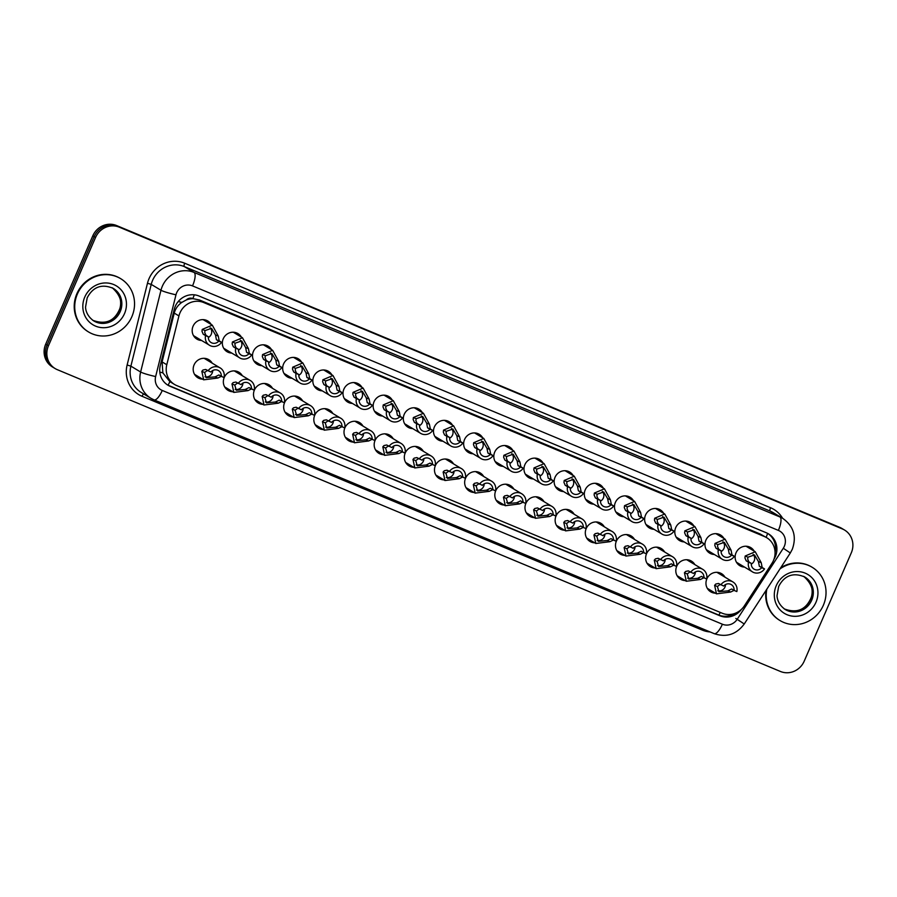 <?xml version="1.0" encoding="UTF-8"?>
<svg xmlns="http://www.w3.org/2000/svg" width="897" height="897" viewBox="0 0 897 897"><rect width="100%" height="100%" fill="white"/><g stroke="black" fill="none" stroke-linecap="round" stroke-linejoin="round"><path stroke-width="1.35" d="M202.576 379.151A10.573 10.024 -59 0 1 194.088 364.866A10.573 10.024 -59 0 1 212.185 363.15M232.738 391.742A10.573 10.024 -59 0 1 224.25 377.458A10.573 10.024 -59 0 1 242.347 375.742M262.899 404.334A10.573 10.024 -59 0 1 254.412 390.038A10.573 10.024 -59 0 1 272.52 388.334M293.072 416.926A10.573 10.024 -59 0 1 284.573 402.63A10.573 10.024 -59 0 1 302.681 400.925M323.234 429.517A10.573 10.024 -59 0 1 314.735 415.221A10.573 10.024 -59 0 1 332.843 413.506M353.396 442.098A10.573 10.024 -59 0 1 344.908 427.813A10.573 10.024 -59 0 1 363.005 426.097M383.557 454.689A10.573 10.024 -59 0 1 375.069 440.405A10.573 10.024 -59 0 1 393.166 438.689M413.73 467.281A10.573 10.024 -59 0 1 405.231 452.985A10.573 10.024 -59 0 1 423.339 451.281M443.892 479.873A10.573 10.024 -59 0 1 435.393 465.577A10.573 10.024 -59 0 1 453.501 463.872M474.053 492.464A10.573 10.024 -59 0 1 465.565 478.168A10.573 10.024 -59 0 1 483.662 476.453M504.215 505.045A10.573 10.024 -59 0 1 495.727 490.76A10.573 10.024 -59 0 1 513.824 489.044M534.377 517.636A10.573 10.024 -59 0 1 525.889 503.34A10.573 10.024 -59 0 1 543.997 501.636M564.549 530.228A10.573 10.024 -59 0 1 556.05 515.932A10.573 10.024 -59 0 1 574.158 514.228M594.711 542.82A10.573 10.024 -59 0 1 586.212 528.524A10.573 10.024 -59 0 1 604.32 526.819M624.873 555.4A10.573 10.024 -59 0 1 616.385 541.115A10.573 10.024 -59 0 1 634.482 539.4M655.034 567.992A10.573 10.024 -59 0 1 646.546 553.707A10.573 10.024 -59 0 1 664.643 551.991M685.207 580.583A10.573 10.024 -59 0 1 676.708 566.287A10.573 10.024 -59 0 1 694.816 564.583M715.369 593.175A10.573 10.024 -59 0 1 706.87 578.879A10.573 10.024 -59 0 1 724.978 577.175M201.578 340.479A10.573 10.024 -59 0 1 193.079 326.194A10.573 10.024 -59 0 1 211.187 324.479M231.74 353.07A10.573 10.024 -59 0 1 223.241 338.786A10.573 10.024 -59 0 1 241.349 337.07M261.902 365.662A10.573 10.024 -59 0 1 253.414 351.366A10.573 10.024 -59 0 1 271.511 349.662M292.063 378.254A10.573 10.024 -59 0 1 283.575 363.958A10.573 10.024 -59 0 1 301.672 362.253M322.225 390.845A10.573 10.024 -59 0 1 313.737 376.549A10.573 10.024 -59 0 1 331.845 374.834M352.398 403.426A10.573 10.024 -59 0 1 343.899 389.141A10.573 10.024 -59 0 1 362.007 387.426M382.559 416.017A10.573 10.024 -59 0 1 374.06 401.721A10.573 10.024 -59 0 1 392.168 400.017M412.721 428.609A10.573 10.024 -59 0 1 404.233 414.313A10.573 10.024 -59 0 1 422.33 412.609M442.883 441.201A10.573 10.024 -59 0 1 434.395 426.905A10.573 10.024 -59 0 1 452.492 425.189M473.055 453.781A10.573 10.024 -59 0 1 464.556 439.496A10.573 10.024 -59 0 1 482.664 437.781M503.217 466.373A10.573 10.024 -59 0 1 494.718 452.088A10.573 10.024 -59 0 1 512.826 450.372M533.379 478.964A10.573 10.024 -59 0 1 524.891 464.668A10.573 10.024 -59 0 1 542.988 462.964M563.54 491.556A10.573 10.024 -59 0 1 555.052 477.26A10.573 10.024 -59 0 1 573.149 475.556M593.702 504.148A10.573 10.024 -59 0 1 585.214 489.852A10.573 10.024 -59 0 1 603.322 488.136M623.875 516.728A10.573 10.024 -59 0 1 615.376 502.443A10.573 10.024 -59 0 1 633.484 500.728M654.036 529.32A10.573 10.024 -59 0 1 645.537 515.035A10.573 10.024 -59 0 1 663.645 513.319M684.198 541.911A10.573 10.024 -59 0 1 675.71 527.615A10.573 10.024 -59 0 1 693.807 525.911M714.36 554.503A10.573 10.024 -59 0 1 705.872 540.207A10.573 10.024 -59 0 1 723.969 538.503M744.521 567.083A10.573 10.024 -59 0 1 736.033 552.799A10.573 10.024 -59 0 1 754.142 551.083M771.902 563.394A18.669 17.682 121 0 0 773.449 560.535A18.669 17.682 121 0 0 766.722 537.707A18.669 17.682 121 0 0 764.547 536.608L203.754 302.558A18.669 17.682 121 0 0 178.94 315.923L166.786 364.731A18.669 17.682 121 0 0 174.556 384.477A18.669 17.682 121 0 0 176.731 385.575L722.163 613.212A18.669 17.682 121 0 0 744.398 605.8L771.902 563.394M186.307 299.957A18.669 17.682 -59 0 1 193.113 298.69L192.833 298.566A6.223 5.898 121 0 0 186.307 299.957L181.811 302.401C177.987 305.081 175.453 308.646 174.231 313.098L162.088 361.906L162.862 372.86L169.858 381.64L174.556 384.477M766.722 537.707L760.264 534.04L199.47 299.99L193.113 298.69M95.553 237.458L94.174 236.64A18.669 17.682 -59 0 1 117.944 226.358L841.016 528.131A18.669 17.682 -59 0 1 843.191 529.23A18.669 17.682 -59 0 0 841.016 528.131L117.944 226.358A18.669 17.682 -59 0 0 94.174 236.64L47.081 344.953L94.174 236.64L92.806 235.821A18.669 17.682 -59 0 1 116.576 225.539L839.648 527.313A18.669 17.682 -59 0 1 841.823 528.411L844.559 530.049A18.669 17.682 -59 0 1 851.287 552.877L804.194 661.179A18.669 17.682 -59 0 1 780.424 671.461L57.352 369.687A18.669 17.682 -59 0 1 55.177 368.589A18.669 17.682 -59 0 1 48.449 345.771L95.553 237.458A18.669 17.682 -59 0 1 119.312 227.176L842.384 528.95A18.669 17.682 -59 0 1 844.559 530.049M55.177 368.589L53.809 367.77A18.669 17.682 -59 0 1 47.081 344.953A18.669 17.682 -59 0 0 53.809 367.77L52.441 366.951A18.669 17.682 -59 0 1 45.713 344.123L92.806 235.821M773.909 559.358A18.669 17.682 121 0 0 775.3 556.734A18.669 17.682 121 0 0 768.572 533.917A18.669 17.682 121 0 0 766.397 532.807L199.056 296.032A18.669 17.682 121 0 0 174.242 309.387L160.271 365.516A18.669 17.682 121 0 0 168.042 385.262A18.669 17.682 121 0 0 170.217 386.36L719.887 615.768A18.669 17.682 121 0 0 741.415 609.377M767.877 533.513A18.669 17.682 -59 0 1 775.053 552.496M734.654 613.503A18.669 17.682 -59 0 1 718.519 614.95L168.849 385.542A18.669 17.682 -59 0 1 167.369 384.835M761.71 567.723L759.367 566.321L758.425 561.533L754.5 554.929L747.986 557.183L747.672 559.089L748.973 561.982L751.327 563.394A6.223 5.898 121 0 0 761.71 567.723L764.524 568.9L762.17 567.487L761.228 562.711L755.252 551.756L746.057 546.228M751.282 564.123A6.223 5.898 121 0 0 753.099 554.335M764.524 568.9A9.329 8.835 121 0 1 748.513 562.217L746.169 560.816L744.947 557.945L745.183 556.017L755.252 551.756M748.513 562.217L751.327 563.394M720.145 584.463L717.409 586.526L718.923 591.684L727.848 590.876L731.694 588.981L734.038 590.394A6.223 5.898 121 0 0 723.655 586.055L718.497 583.476L715.784 584.037L714.606 585.36L716.479 593.836L707.284 588.32M717.813 590.753A6.223 5.898 121 0 0 725.527 584.519M734.497 590.159L730.64 592.042L716.479 593.836M734.038 590.394L736.841 591.56A9.329 8.835 121 0 0 720.84 584.889M779.953 568.933A31.115 29.466 -59 0 1 812.144 567.263A31.115 29.466 -59 0 1 823.345 605.296A31.115 29.466 -59 0 1 780.11 620.601A31.115 29.466 -59 0 1 766.834 589.172M780.704 567.779A31.115 29.466 -59 0 1 811.628 566.949L812.144 567.263M780.11 620.601L779.594 620.287A31.115 29.466 -59 0 1 766.049 590.361M731.548 555.142L729.205 553.729L728.263 548.953L724.328 542.337L717.824 544.591L717.51 546.497L718.811 549.39L721.154 550.803A6.223 5.898 121 0 0 731.548 555.142L734.351 556.308L732.008 554.907L731.055 550.119L725.09 539.164L715.884 533.648M721.11 551.532A6.223 5.898 121 0 0 722.937 541.743M734.351 556.308A9.329 8.835 121 0 1 718.351 549.626L716.008 548.224L714.786 545.365L715.021 543.425L725.09 539.164M718.351 549.626L721.154 550.803M701.387 542.55L699.032 541.138L698.09 536.361L694.166 529.757L687.663 531.999L687.337 533.906L688.649 536.81L690.993 538.211A6.223 5.898 121 0 0 701.387 542.55L704.19 543.717L701.846 542.315L700.893 537.527L694.917 526.573L685.723 521.056M690.948 538.951A6.223 5.898 121 0 0 692.764 529.152M704.19 543.717A9.329 8.835 121 0 1 688.19 537.045L685.846 535.632L684.613 532.773L684.86 530.833L694.917 526.573M688.19 537.045L690.993 538.211M671.214 529.959L668.87 528.546L667.929 523.77L664.004 517.165L657.49 519.419L657.176 521.314L658.488 524.218L660.831 525.62A6.223 5.898 121 0 0 671.214 529.959L674.028 531.136L671.685 529.723L670.732 524.936L664.755 513.992L655.561 508.464M660.786 526.36A6.223 5.898 121 0 0 662.603 516.56M674.028 531.136A9.329 8.835 121 0 1 658.028 524.453L655.673 523.041L654.451 520.182L654.698 518.242L664.755 513.992M658.028 524.453L660.831 525.62M641.052 517.367L638.709 515.966L637.767 511.178L633.843 504.574L627.328 506.827L627.014 508.734L628.326 511.626L630.669 513.039A6.223 5.898 121 0 0 641.052 517.367L643.867 518.544L641.523 517.132L640.57 512.344L634.594 501.401L625.4 495.873M630.625 513.768A6.223 5.898 121 0 0 632.441 503.979M643.867 518.544A9.329 8.835 121 0 1 627.855 511.862L625.512 510.449L624.29 507.59L624.536 505.661L634.594 501.401M627.855 511.862L630.669 513.039M689.972 571.871L687.248 573.934L688.761 579.092L697.687 578.285L701.532 576.39L703.876 577.803A6.223 5.898 121 0 0 693.482 573.463L688.335 570.884L685.622 571.445L684.445 572.768L686.317 581.256L677.123 575.728M687.651 578.161A6.223 5.898 121 0 0 695.366 571.938M704.336 577.567L700.479 579.462L686.317 581.256M703.876 577.803L706.679 578.969A9.329 8.835 121 0 0 690.679 572.297M659.811 559.28L657.086 561.343L658.6 566.5L667.514 565.704L671.36 563.809L673.714 565.211A6.223 5.898 121 0 0 663.32 560.872L658.163 558.293L655.46 558.853L654.283 560.177L656.156 568.664L646.95 563.137M657.49 565.57A6.223 5.898 121 0 0 665.204 559.347M674.174 564.975L670.317 566.87L656.156 568.664M673.714 565.211L676.517 566.388A9.329 8.835 121 0 0 660.517 559.706M629.649 546.699L626.913 548.751L628.438 553.92L637.352 553.113L641.198 551.218L643.541 552.619A6.223 5.898 121 0 0 633.159 548.291L628.001 545.712L625.299 546.262L624.121 547.585L625.983 556.073L616.788 550.545M627.328 552.978A6.223 5.898 121 0 0 635.042 546.755M644.012 552.384L640.155 554.279L625.983 556.073M643.541 552.619L646.356 553.797A9.329 8.835 121 0 0 630.344 547.114M77.411 293.969A31.115 29.466 -59 0 1 120.658 278.664A31.115 29.466 -59 0 1 131.859 316.697A31.115 29.466 -59 0 1 88.624 332.002A31.115 29.466 -59 0 1 77.411 293.969M88.624 332.002L88.108 331.688A31.115 29.466 -59 0 1 76.895 293.667A31.115 29.466 -59 0 1 120.142 278.35L120.658 278.664M610.891 504.787L608.547 503.374L607.605 498.586L603.67 491.982L597.167 494.236L596.853 496.142L598.153 499.035L600.508 500.448A6.223 5.898 121 0 0 610.891 504.787L613.694 505.953L611.35 504.54L610.397 499.764L604.432 488.809L595.238 483.281M600.463 501.176A6.223 5.898 121 0 0 602.279 491.388M613.694 505.953A9.329 8.835 121 0 1 597.694 499.27L595.35 497.869L594.128 495.009L594.363 493.07L604.432 488.809M597.694 499.27L600.508 500.448M580.729 492.195L578.386 490.782L577.444 486.006L573.508 479.39L567.005 481.644L566.68 483.55L567.992 486.443L570.335 487.856A6.223 5.898 121 0 0 580.729 492.195L583.532 493.361L581.189 491.96L580.236 487.172L574.271 476.217L565.065 470.701M570.29 488.585A6.223 5.898 121 0 0 572.107 478.796M583.532 493.361A9.329 8.835 121 0 1 567.532 486.69L565.188 485.277L563.966 482.418L564.202 480.478L574.271 476.217M567.532 486.69L570.335 487.856M550.567 479.603L548.213 478.191L547.271 473.414L543.347 466.81L536.843 469.053L536.518 470.959L537.83 473.863L540.173 475.264A6.223 5.898 121 0 0 550.567 479.603L553.371 480.77L551.027 479.368L550.074 474.58L544.098 463.626L534.904 458.109M540.129 476.004A6.223 5.898 121 0 0 541.945 466.205M553.371 480.77A9.329 8.835 121 0 1 537.37 474.098L535.016 472.685L533.793 469.826L534.04 467.886L544.098 463.626M537.37 474.098L540.173 475.264M599.488 534.107L596.752 536.171L598.277 541.328L607.191 540.521L611.036 538.626L613.38 540.039A6.223 5.898 121 0 0 602.997 535.7L597.839 533.121L595.126 533.681L593.949 534.993L595.821 543.481L586.627 537.965M597.155 540.398A6.223 5.898 121 0 0 604.881 534.163M613.84 539.792L609.994 541.687L595.821 543.481M613.38 540.039L616.194 541.205A9.329 8.835 121 0 0 600.183 534.522M569.315 521.516L566.59 523.579L568.104 528.737L577.029 527.929L580.875 526.034L583.218 527.447A6.223 5.898 121 0 0 572.824 523.108L567.678 520.529L564.964 521.09L563.787 522.413L565.659 530.889L556.465 525.373M566.994 527.806A6.223 5.898 121 0 0 574.708 521.583M583.678 527.212L579.821 529.107L565.659 530.889M583.218 527.447L586.021 528.613A9.329 8.835 121 0 0 570.021 521.942M539.153 508.924L536.428 510.987L537.942 516.145L546.856 515.349L550.713 513.443L553.057 514.856A6.223 5.898 121 0 0 542.663 510.516L537.516 507.937L534.803 508.498L533.625 509.821L535.498 518.309L526.292 512.781M536.832 515.214A6.223 5.898 121 0 0 544.546 508.991M553.516 514.62L549.659 516.515L535.498 518.309M553.057 514.856L555.86 516.033A9.329 8.835 121 0 0 539.859 509.35M520.395 467.012L518.051 465.61L517.109 460.823L513.185 454.218L506.67 456.472L506.357 458.378L507.668 461.271L510.012 462.684A6.223 5.898 121 0 0 520.395 467.012L523.209 468.189L520.865 466.776L519.912 461.989L513.936 451.045L504.742 445.517M509.967 463.413A6.223 5.898 121 0 0 511.783 453.613M523.209 468.189A9.329 8.835 121 0 1 507.197 461.507L504.854 460.094L503.632 457.235L503.879 455.295L513.936 451.045M507.197 461.507L510.012 462.684M490.233 454.42L487.89 453.019L486.948 448.231L483.023 441.627L476.509 443.88L476.195 445.787L477.496 448.679L479.85 450.092A6.223 5.898 121 0 0 490.233 454.42L493.047 455.598L490.693 454.185L489.751 449.408L483.775 438.454L474.58 432.926M479.805 450.821A6.223 5.898 121 0 0 481.622 441.032M493.047 455.598A9.329 8.835 121 0 1 477.036 448.915L474.692 447.513L473.47 444.643L473.706 442.714L483.775 438.454M477.036 448.915L479.85 450.092M460.071 441.84L457.728 440.427L456.786 435.65L452.85 429.035L446.347 431.289L446.033 433.195L447.334 436.088L449.677 437.501A6.223 5.898 121 0 0 460.071 441.84L462.874 443.006L460.531 441.604L459.578 436.817L453.613 425.862L444.407 420.334M449.632 438.229A6.223 5.898 121 0 0 451.46 428.441M462.874 443.006A9.329 8.835 121 0 1 446.874 436.323L444.531 434.922L443.309 432.062L443.544 430.123L453.613 425.862M446.874 436.323L449.677 437.501M429.91 429.248L427.566 427.835L426.613 423.059L422.689 416.455L416.186 418.697L415.86 420.603L417.172 423.507L419.516 424.909A6.223 5.898 121 0 0 429.91 429.248L432.713 430.414L430.369 429.013L429.416 424.225L423.44 413.27L414.246 407.754M419.471 425.638A6.223 5.898 121 0 0 421.287 415.849M432.713 430.414A9.329 8.835 121 0 1 416.713 423.743L414.369 422.33L413.147 419.471L413.382 417.531L423.44 413.27M416.713 423.743L419.516 424.909M399.737 416.657L397.393 415.244L396.452 410.467L392.527 403.863L386.024 406.117L385.699 408.012L387.011 410.916L389.354 412.317A6.223 5.898 121 0 0 399.737 416.657L402.551 417.834L400.208 416.421L399.255 411.633L393.278 400.69L384.084 395.162M389.309 413.057A6.223 5.898 121 0 0 391.126 403.258M402.551 417.834A9.329 8.835 121 0 1 386.551 411.151L384.196 409.738L382.974 406.879L383.221 404.939L393.278 400.69M386.551 411.151L389.354 412.317M508.991 496.333L506.267 498.396L507.78 503.553L516.694 502.757L520.54 500.862L522.895 502.264A6.223 5.898 121 0 0 512.501 497.936L507.343 495.346L504.641 495.906L503.464 497.23L505.325 505.717L496.131 500.19M506.67 502.623A6.223 5.898 121 0 0 514.385 496.4M523.355 502.028L519.498 503.923L505.325 505.717M522.895 502.264L525.698 503.441A9.329 8.835 121 0 0 509.698 496.759M478.83 483.752L476.094 485.815L477.619 490.973L486.533 490.166L490.379 488.271L492.722 489.672A6.223 5.898 121 0 0 482.339 485.344L477.182 482.765L474.468 483.326L473.302 484.638L475.163 493.126L465.969 487.609M476.509 490.031A6.223 5.898 121 0 0 484.223 483.808M493.193 489.437L489.336 491.332L475.163 493.126M492.722 489.672L495.536 490.85A9.329 8.835 121 0 0 479.525 484.167M448.668 471.16L445.932 473.224L447.446 478.381L456.371 477.574L460.217 475.679L462.56 477.092A6.223 5.898 121 0 0 452.178 472.753L447.02 470.174L444.307 470.734L443.129 472.057L445.002 480.534L435.807 475.018M446.336 477.451A6.223 5.898 121 0 0 454.05 471.217M463.02 476.856L459.163 478.74L445.002 480.534M462.56 477.092L465.375 478.258A9.329 8.835 121 0 0 449.363 471.575M418.495 458.569L415.771 460.632L417.284 465.79L426.21 464.982L430.055 463.087L432.399 464.5A6.223 5.898 121 0 0 422.005 460.161L416.858 457.582L414.145 458.143L412.968 459.466L414.84 467.954L405.646 462.426M416.174 464.859A6.223 5.898 121 0 0 423.889 458.636M432.859 464.265L429.001 466.16L414.84 467.954M432.399 464.5L435.202 465.666A9.329 8.835 121 0 0 419.202 458.995M388.334 445.977L385.609 448.04L387.123 453.198L396.037 452.402L399.883 450.496L402.237 451.909A6.223 5.898 121 0 0 391.843 447.569L386.697 444.99L383.983 445.551L382.806 446.874L384.678 455.362L375.473 449.834M386.013 452.267A6.223 5.898 121 0 0 393.727 446.044M402.697 451.673L398.84 453.568L384.678 455.362M402.237 451.909L405.04 453.086A9.329 8.835 121 0 0 389.04 446.403M369.575 404.065L367.232 402.663L366.29 397.876L362.366 391.271L355.851 393.525L355.537 395.431L356.849 398.324L359.192 399.737A6.223 5.898 121 0 0 369.575 404.065L372.39 405.242L370.046 403.829L369.093 399.042L363.117 388.098L353.923 382.571M359.148 400.466A6.223 5.898 121 0 0 360.964 390.666M372.39 405.242A9.329 8.835 121 0 1 356.378 398.56L354.035 397.147L352.813 394.288L353.059 392.359L363.117 388.098M356.378 398.56L359.192 399.737M339.414 391.473L337.07 390.072L336.128 385.284L332.193 378.68L325.689 380.933L325.376 382.84L326.676 385.732L329.031 387.145A6.223 5.898 121 0 0 339.414 391.473L342.228 392.651L339.873 391.238L338.92 386.461L332.955 375.507L323.761 369.979M328.986 387.874A6.223 5.898 121 0 0 330.802 378.086M342.228 392.651A9.329 8.835 121 0 1 326.216 385.968L323.873 384.566L322.651 381.696L322.886 379.767L332.955 375.507M326.216 385.968L329.031 387.145M309.252 378.893L306.909 377.48L305.967 372.704L302.031 366.088L295.528 368.342L295.203 370.248L296.515 373.141L298.858 374.554A6.223 5.898 121 0 0 309.252 378.893L312.055 380.059L309.712 378.657L308.759 373.87L302.794 362.915L293.588 357.398M298.813 375.282A6.223 5.898 121 0 0 300.641 365.494M312.055 380.059A9.329 8.835 121 0 1 296.055 373.387L293.711 371.975L292.489 369.115L292.725 367.176L302.794 362.915M296.055 373.387L298.858 374.554M279.09 366.301L276.736 364.888L275.794 360.112L271.869 353.508L265.366 355.75L265.041 357.656L266.353 360.56L268.696 361.962A6.223 5.898 121 0 0 279.09 366.301L281.893 367.467L279.55 366.066L278.597 361.278L272.621 350.323L263.426 344.807M268.651 362.702A6.223 5.898 121 0 0 270.468 352.902M281.893 367.467A9.329 8.835 121 0 1 265.893 360.796L263.55 359.383L262.316 356.524L262.563 354.584L272.621 350.323M265.893 360.796L268.696 361.962M248.918 353.71L246.574 352.308L245.632 347.52L241.708 340.916L235.193 343.17L234.879 345.065L236.191 347.969L238.535 349.37A6.223 5.898 121 0 0 248.918 353.71L251.732 354.887L249.388 353.474L248.435 348.686L242.459 337.743L233.265 332.215M238.49 350.11A6.223 5.898 121 0 0 240.306 340.311M251.732 354.887A9.329 8.835 121 0 1 235.72 348.204L233.377 346.791L232.155 343.932L232.401 341.992L242.459 337.743M235.72 348.204L238.535 349.37M218.756 341.118L216.412 339.716L215.471 334.929L211.546 328.324L205.032 330.578L204.718 332.484L206.03 335.377L208.373 336.79A6.223 5.898 121 0 0 218.756 341.118L221.57 342.295L219.216 340.882L218.274 336.095L212.297 325.151L203.103 319.624M208.328 337.519A6.223 5.898 121 0 0 210.145 327.73M221.57 342.295A9.329 8.835 121 0 1 205.559 335.613L203.215 334.211L201.993 331.341L202.229 329.412L212.297 325.151M205.559 335.613L208.373 336.79M358.172 433.397L355.436 435.449L356.961 440.618L365.875 439.81L369.721 437.915L372.064 439.317A6.223 5.898 121 0 0 361.682 434.989L356.524 432.41L353.822 432.959L352.644 434.283L354.506 442.77L345.311 437.243M355.851 439.676A6.223 5.898 121 0 0 363.565 433.453M372.535 439.082L368.678 440.976L354.506 442.77M372.064 439.317L374.879 440.494A9.329 8.835 121 0 0 358.867 433.812M328.01 420.805L325.275 422.868L326.8 428.026L335.713 427.219L339.559 425.324L341.903 426.737A6.223 5.898 121 0 0 331.52 422.397L326.362 419.818L323.649 420.379L322.483 421.691L324.344 430.179L315.15 424.662M325.678 427.095A6.223 5.898 121 0 0 333.404 420.861M342.362 426.49L338.517 428.385L324.344 430.179M341.903 426.737L344.717 427.903A9.329 8.835 121 0 0 328.706 421.22M297.838 408.213L295.113 410.277L296.627 415.434L305.552 414.627L309.398 412.732L311.741 414.145A6.223 5.898 121 0 0 301.358 409.806L296.201 407.227L293.487 407.787L292.31 409.11L294.182 417.587L284.988 412.071M295.517 414.504A6.223 5.898 121 0 0 303.231 408.27M312.201 413.909L308.344 415.804L294.182 417.587M311.741 414.145L314.544 415.311A9.329 8.835 121 0 0 298.544 408.64M267.676 395.622L264.951 397.685L266.465 402.843L275.379 402.047L279.236 400.14L281.58 401.553A6.223 5.898 121 0 0 271.186 397.214L266.039 394.635L263.326 395.196L262.148 396.519L264.021 405.007L254.826 399.479M265.355 401.912A6.223 5.898 121 0 0 273.069 395.689M282.039 401.318L278.182 403.213L264.021 405.007M281.58 401.553L284.383 402.731A9.329 8.835 121 0 0 268.382 396.048M237.514 383.03L234.79 385.093L236.303 390.251L245.217 389.455L249.063 387.56L251.418 388.962A6.223 5.898 121 0 0 241.024 384.634L235.866 382.044L233.164 382.604L231.987 383.927L233.859 392.415L224.654 386.887M235.193 389.32A6.223 5.898 121 0 0 242.908 383.097M251.878 388.726L248.02 390.621L233.859 392.415M251.418 388.962L254.221 390.139A9.329 8.835 121 0 0 238.221 383.456M207.353 370.45L204.617 372.513L206.142 377.671L215.056 376.863L218.902 374.968L221.245 376.37A6.223 5.898 121 0 0 210.862 372.042L205.705 369.463L202.991 370.013L201.825 371.336L203.686 379.823L194.492 374.307M205.032 376.729A6.223 5.898 121 0 0 212.746 370.506M221.716 376.135L217.859 378.029L203.686 379.823M221.245 376.37L224.059 377.547A9.329 8.835 121 0 0 208.048 370.865M178.234 301.538A18.669 1.839 14 0 0 181.811 302.401M766.105 537.337A18.669 5.931 -67.3 0 0 767.619 533.379M718.901 615.107A18.669 5.931 -67.3 0 0 720.269 612.416M168.087 385.194A18.669 5.931 -67.3 0 0 169.858 381.64M159.812 372.098A18.669 1.839 14 0 0 162.862 372.86M192.833 298.566A18.669 5.931 -67.3 0 0 194.313 294.821M760.264 534.04L764.547 536.608M162.088 361.906L166.786 364.731M174.231 313.098L178.94 315.923M199.47 299.99L203.754 302.558M116.576 225.539L119.312 227.176M839.648 527.313L842.384 528.95M45.713 344.123L48.449 345.771M784.314 546.351A12.446 11.784 121 0 0 778.383 530.407L192.53 285.896A12.446 11.784 121 0 0 176.675 292.747A12.446 11.784 121 0 0 175.98 294.799L155.641 376.549A12.446 11.784 121 0 0 162.267 390.453L722.388 624.222A12.446 11.784 121 0 0 737.211 619.278L783.294 548.258A12.446 11.784 121 0 0 784.314 546.351M155.641 376.549A12.446 1.222 14 0 1 140.627 372.008L160.978 290.247A24.892 23.58 -59 0 1 162.368 286.154A24.892 23.58 -59 0 1 194.066 272.441L779.919 516.952A24.892 23.58 -59 0 1 782.823 518.421L773.068 512.557A24.892 23.58 121 0 0 770.175 511.099L184.311 266.588A24.892 23.58 121 0 0 152.625 280.301A24.892 23.58 121 0 0 151.234 284.394L130.884 366.144A24.892 23.58 121 0 0 141.244 392.482L150.988 398.335A24.892 23.58 -59 0 1 140.627 372.008L130.884 366.144L127.127 365.012L147.478 283.261A27.998 26.518 -59 0 1 184.704 263.225L770.557 507.736A3.106 0.987 -67.3 0 0 770.175 511.099L779.919 516.952A12.446 3.947 112.7 0 1 778.383 530.407M147.478 283.261L151.234 284.394L160.978 290.247A12.446 1.222 14 0 0 175.98 294.799M770.557 507.736A27.998 26.518 -59 0 1 782.633 518.309M710.076 631.948A27.998 26.518 -59 0 1 702.172 630.053L142.04 396.283A27.998 26.518 -59 0 1 127.127 365.012M192.53 285.896A12.446 3.947 112.7 0 0 194.066 272.441L184.311 266.588A3.106 0.987 -67.3 0 1 184.704 263.225M153.88 399.793A24.892 23.58 -59 0 1 150.988 398.335L154.049 399.883A12.446 3.947 112.7 0 1 153.88 399.793M143.711 393.962A3.106 0.987 -67.3 0 0 142.04 396.283M702.777 628.898A3.106 0.987 -67.3 0 0 702.172 630.053M162.267 390.453A12.446 3.947 112.7 0 1 154.049 399.883L714.18 633.652A12.446 3.947 112.7 0 1 714.012 633.574M722.388 624.222A12.446 3.947 112.7 0 1 714.18 633.652C726.391 637.689 736.403 634.471 744.23 623.998L790.313 552.978L783.294 548.258M737.211 619.278L744.23 623.998M735.843 618.459L740.059 621.285M718.519 614.95L719.887 615.768M168.849 385.542L170.217 386.36M745.183 556.017L747.986 557.183M758.425 561.533L761.228 562.711M759.367 566.321L762.17 567.487M746.169 560.816L748.973 561.982M730.64 592.042L727.848 590.876M717.409 586.526L714.606 585.36M804.867 577.051A18.96 17.962 -59 0 1 811.695 600.239A18.96 17.962 -59 0 1 785.335 609.568C777.609 604.208 777.004 597.223 777.049 595.563L778.663 586.515C782.722 578.543 790.56 570.873 804.867 577.051M776.264 585.64A22.694 21.494 -59 0 1 805.17 573.138A22.694 21.494 -59 0 1 815.99 602.223A22.694 21.494 -59 0 1 787.084 614.725A22.694 21.494 -59 0 1 776.264 585.64M804.261 576.704A18.96 17.962 -59 0 1 810.496 599.521A18.96 17.962 -59 0 1 784.752 609.198M715.021 543.425L717.824 544.591M728.263 548.953L731.055 550.119M729.205 553.729L732.008 554.907M716.008 548.224L718.811 549.39M684.86 530.833L687.663 531.999M698.09 536.361L700.893 537.527M699.032 541.138L701.846 542.315M685.846 535.632L688.649 536.81M654.698 518.242L657.49 519.419M667.929 523.77L670.732 524.936M668.87 528.546L671.685 529.723M655.673 523.041L658.488 524.218M624.536 505.661L627.328 506.827M637.767 511.178L640.57 512.344M638.709 515.966L641.523 517.132M625.512 510.449L628.326 511.626M700.479 579.462L697.687 578.285M687.248 573.934L684.445 572.768M670.317 566.87L667.514 565.704M657.086 561.343L654.283 560.177M640.155 554.279L637.352 553.113M626.913 548.751L624.121 547.585M113.381 288.453A18.96 17.962 -59 0 1 120.209 311.64A18.96 17.962 -59 0 1 93.849 320.969C86.123 315.609 85.518 308.624 85.563 306.965L87.177 297.916C91.236 289.944 99.062 282.275 113.381 288.453M84.778 297.042A22.694 21.494 -59 0 1 113.684 284.54A22.694 21.494 -59 0 1 124.504 313.625A22.694 21.494 -59 0 1 95.598 326.127A22.694 21.494 -59 0 1 84.778 297.042M112.775 288.116A18.96 17.962 -59 0 1 119.009 310.923A18.96 17.962 -59 0 1 93.266 320.599M594.363 493.07L597.167 494.236M607.605 498.586L610.397 499.764M608.547 503.374L611.35 504.54M595.35 497.869L598.153 499.035M564.202 480.478L567.005 481.644M577.444 486.006L580.236 487.172M578.386 490.782L581.189 491.96M565.188 485.277L567.992 486.443M534.04 467.886L536.843 469.053M547.271 473.414L550.074 474.58M548.213 478.191L551.027 479.368M535.016 472.685L537.83 473.863M609.994 541.687L607.191 540.521M596.752 536.171L593.949 534.993M579.821 529.107L577.029 527.929M566.59 523.579L563.787 522.413M549.659 516.515L546.856 515.349M536.428 510.987L533.625 509.821M503.879 455.295L506.67 456.472M517.109 460.823L519.912 461.989M518.051 465.61L520.865 466.776M504.854 460.094L507.668 461.271M473.706 442.714L476.509 443.88M486.948 448.231L489.751 449.408M487.89 453.019L490.693 454.185M474.692 447.513L477.496 448.679M443.544 430.123L446.347 431.289M456.786 435.65L459.578 436.817M457.728 440.427L460.531 441.604M444.531 434.922L447.334 436.088M413.382 417.531L416.186 418.697M426.613 423.059L429.416 424.225M427.566 427.835L430.369 429.013M414.369 422.33L417.172 423.507M383.221 404.939L386.024 406.117M396.452 410.467L399.255 411.633M397.393 415.244L400.208 416.421M384.196 409.738L387.011 410.916M519.498 503.923L516.694 502.757M506.267 498.396L503.464 497.23M489.336 491.332L486.533 490.166M476.094 485.815L473.302 484.638M459.163 478.74L456.371 477.574M445.932 473.224L443.129 472.057M429.001 466.16L426.21 464.982M415.771 460.632L412.968 459.466M398.84 453.568L396.037 452.402M385.609 448.04L382.806 446.874M353.059 392.359L355.851 393.525M366.29 397.876L369.093 399.042M367.232 402.663L370.046 403.829M354.035 397.147L356.849 398.324M322.886 379.767L325.689 380.933M336.128 385.284L338.92 386.461M337.07 390.072L339.873 391.238M323.873 384.566L326.676 385.732M292.725 367.176L295.528 368.342M305.967 372.704L308.759 373.87M306.909 377.48L309.712 378.657M293.711 371.975L296.515 373.141M262.563 354.584L265.366 355.75M275.794 360.112L278.597 361.278M276.736 364.888L279.55 366.066M263.55 359.383L266.353 360.56M232.401 341.992L235.193 343.17M245.632 347.52L248.435 348.686M246.574 352.308L249.388 353.474M233.377 346.791L236.191 347.969M202.229 329.412L205.032 330.578M215.471 334.929L218.274 336.095M216.412 339.716L219.216 340.882M203.215 334.211L206.03 335.377M368.678 440.976L365.875 439.81M355.436 435.449L352.644 434.283M338.517 428.385L335.713 427.219M325.275 422.868L322.483 421.691M308.344 415.804L305.552 414.627M295.113 410.277L292.31 409.11M278.182 403.213L275.379 402.047M264.951 397.685L262.148 396.519M248.02 390.621L245.217 389.455M234.79 385.093L231.987 383.927M217.859 378.029L215.056 376.863M204.617 372.513L201.825 371.336M790.313 552.978L792.309 549.256C796.805 536.473 793.643 526.203 782.823 518.421M752.46 571.849L736.448 562.228M732.905 581.929L716.894 572.32M784.135 608.85C796.256 613.346 804.99 610.195 810.339 599.398C814.33 591.605 812.11 583.925 803.667 576.334M722.287 559.257L706.275 549.648M692.125 546.677L676.114 537.056M661.964 534.085L645.952 524.465M631.802 521.493L615.791 511.873M702.743 569.348L686.732 559.728M672.582 556.757L656.559 547.136M642.409 544.165L626.398 534.545M92.649 320.251C104.77 324.748 113.504 321.597 118.853 310.799C122.844 303.007 120.613 295.326 112.181 287.735M601.64 508.902L585.618 499.293M571.467 496.31L555.456 486.701M541.306 483.73L525.294 474.109M612.247 531.573L596.236 521.964M582.086 518.982L566.074 509.373M551.924 506.401L535.913 496.781M511.144 471.138L495.133 461.518M480.983 458.546L464.971 448.926M450.81 445.955L434.798 436.346M420.648 433.374L404.637 423.754M390.487 420.783L374.475 411.162M521.762 493.81L505.74 484.189M491.59 481.218L475.578 471.598M461.428 468.626L445.417 459.017M431.266 456.046L415.255 446.426M401.105 443.454L385.082 433.834M360.325 408.191L344.313 398.571M330.163 395.599L314.141 385.99M299.99 383.008L283.979 373.399M269.829 370.427L253.817 360.807M239.667 357.836L223.656 348.215M209.506 345.244L193.494 335.624M370.932 430.863L354.92 421.242M340.77 418.271L324.759 408.651M310.609 405.679L294.597 396.07M280.447 393.099L264.436 383.479M250.285 380.507L234.263 370.887M220.113 367.916L204.101 358.295"/></g></svg>
